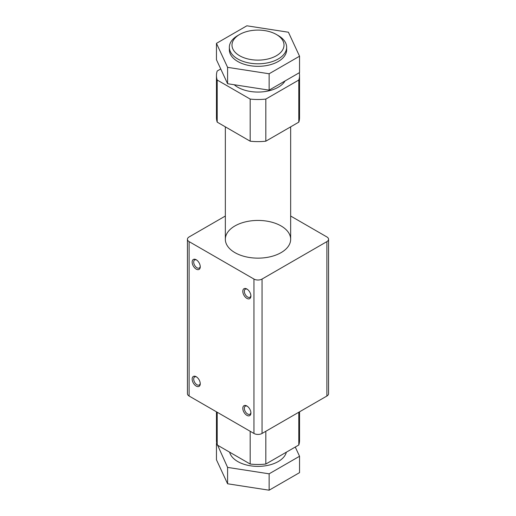 <?xml version="1.0" encoding="UTF-8"?>
<svg xmlns="http://www.w3.org/2000/svg" width="516" height="516" viewBox="0 0 516 516"><rect width="100%" height="100%" fill="white"/><g stroke="black" fill="none" stroke-linecap="round" stroke-linejoin="round"><path stroke-width="0.77" d="M290.663 216.03L326.886 236.947A5.728 3.309 180 0 1 328.563 239.282L328.563 393.689A5.728 3.309 180 0 1 326.886 396.03L262.051 433.459A5.728 3.309 180 0 1 253.949 433.459L189.114 396.03A5.728 3.309 180 0 1 187.437 393.689L187.437 239.282A5.728 3.309 180 0 1 189.114 236.947L225.337 216.03M328.563 239.282A5.728 3.309 180 0 1 326.886 241.623L262.051 279.053A5.728 3.309 180 0 1 253.949 279.053L189.114 241.623A5.728 3.309 180 0 1 187.437 239.282M196.203 269.113A5.728 3.309 60 0 1 192.152 262.096A5.728 3.309 60 0 1 196.203 259.754A5.728 3.309 60 0 1 200.26 266.772A5.728 3.309 60 0 1 196.203 269.113M246.854 288.999A5.728 3.309 -120 0 0 242.804 291.34A5.728 3.309 -120 0 0 246.854 298.358A5.728 3.309 -120 0 0 250.911 296.016A5.728 3.309 -120 0 0 246.854 288.999L246.854 288.999M246.854 405.969A5.728 3.309 -120 0 0 242.804 408.311A5.728 3.309 -120 0 0 246.854 415.328A5.728 3.309 -120 0 0 250.911 412.993A5.728 3.309 -120 0 0 246.854 405.969L246.854 405.969M196.203 386.084A5.728 3.309 60 0 1 192.152 379.067A5.728 3.309 60 0 1 196.203 376.732A5.728 3.309 60 0 1 200.26 383.749A5.728 3.309 60 0 1 196.203 386.084M234.903 252.621A32.663 18.86 180 0 1 225.337 239.282A32.663 18.86 180 0 1 258 220.429A32.663 18.86 180 0 1 290.663 239.282A32.663 18.86 180 0 1 270.5 256.71A32.663 18.86 180 0 1 234.903 252.621M200.24 383.272A4.644 2.683 60 0 1 199.299 384.988A4.644 2.683 60 0 1 196.977 384.755A4.644 2.683 60 0 1 193.939 380.666A4.644 2.683 60 0 1 194.648 376.944A4.644 2.683 60 0 1 196.609 376.983M247.261 406.227A4.644 2.683 -120 0 0 245.3 406.182A4.644 2.683 -120 0 0 245.3 411.549A4.644 2.683 -120 0 0 249.944 414.232A4.644 2.683 -120 0 0 250.886 412.51M247.261 289.257A4.644 2.683 -120 0 0 245.3 289.212A4.644 2.683 -120 0 0 245.3 294.572A4.644 2.683 -120 0 0 249.944 297.255A4.644 2.683 -120 0 0 250.886 295.539M200.24 266.295A4.644 2.683 60 0 1 199.299 268.01A4.644 2.683 60 0 1 196.977 267.785A4.644 2.683 60 0 1 193.939 263.689A4.644 2.683 60 0 1 194.648 259.967A4.644 2.683 60 0 1 196.609 260.012M217.197 412.245L217.197 444.998A41.544 23.988 180 0 1 216.456 440.477L216.456 411.813M286.367 452.177A28.651 16.544 180 0 1 267.062 465.529A28.651 16.544 180 0 1 237.741 461.536A28.651 16.544 180 0 1 229.633 452.177M246.867 25.8L288.412 32.224L299.544 56.212L299.544 72.588L269.133 90.145L227.588 83.721L216.456 59.733L216.456 43.357L246.867 25.8M295.262 447.037L299.544 456.267L269.133 473.823L227.588 467.399L216.733 443.25M299.544 456.267L299.544 472.643L269.133 490.2L227.588 483.776L216.456 459.788L216.456 443.412M227.588 483.776L227.588 467.399M269.133 490.2L269.133 473.823M299.267 72.75A41.544 23.988 180 0 1 299.544 75.523L299.544 117.629A41.544 23.988 180 0 1 298.803 122.144L265.824 141.191A41.544 23.988 180 0 1 250.176 141.191L217.197 122.144A41.544 23.988 180 0 1 216.456 117.629L216.456 75.523A41.544 23.988 180 0 1 217.197 71.002L220.738 68.963M217.197 122.144L217.197 80.038A41.544 23.988 180 0 1 216.456 75.523M250.176 141.191L250.176 99.078L217.197 80.038M265.824 141.191L265.824 99.078A41.544 23.988 180 0 1 250.176 99.078M298.803 122.144L298.803 80.038L265.824 99.078M299.544 75.523A41.544 23.988 180 0 1 298.803 80.038M299.544 411.813L299.544 440.477A41.544 23.988 180 0 1 298.803 444.998L265.824 464.039A41.544 23.988 180 0 1 250.176 464.039L217.197 444.998M299.544 56.212L269.133 73.769L227.588 67.344L227.588 83.721M227.588 67.344L216.456 43.357M269.133 73.769L269.133 90.145M286.651 47.259L286.651 49.788A28.651 16.544 180 0 1 268.965 65.068A28.651 16.544 180 0 1 237.741 61.481A28.651 16.544 180 0 1 229.349 49.788L229.349 47.259A28.651 16.544 0 0 0 258 63.803A28.651 16.544 0 0 0 286.651 47.259A28.651 16.544 0 0 0 278.259 35.565A28.651 16.544 0 0 0 278.259 35.559L276.395 34.488A26.019 15.022 0 0 0 239.605 34.488A26.019 15.022 0 0 0 239.605 55.728A26.019 15.022 0 0 0 276.395 55.728A26.019 15.022 0 0 0 276.395 34.488L278.259 35.565M239.605 34.488L237.741 35.565A28.651 16.544 0 0 0 229.349 47.259M234.219 84.747A28.651 16.544 0 0 0 261.676 91.925A28.651 16.544 0 0 0 285.064 80.948M298.803 412.245L298.803 444.998M265.824 431.286L265.824 464.039M250.176 431.286L250.176 464.039M326.886 241.623L326.886 396.03M262.051 279.053L262.051 433.459M253.949 279.053L253.949 433.459M189.114 241.623L189.114 396.03M225.337 126.846L225.337 239.282M290.663 126.846L290.663 239.282"/></g></svg>

